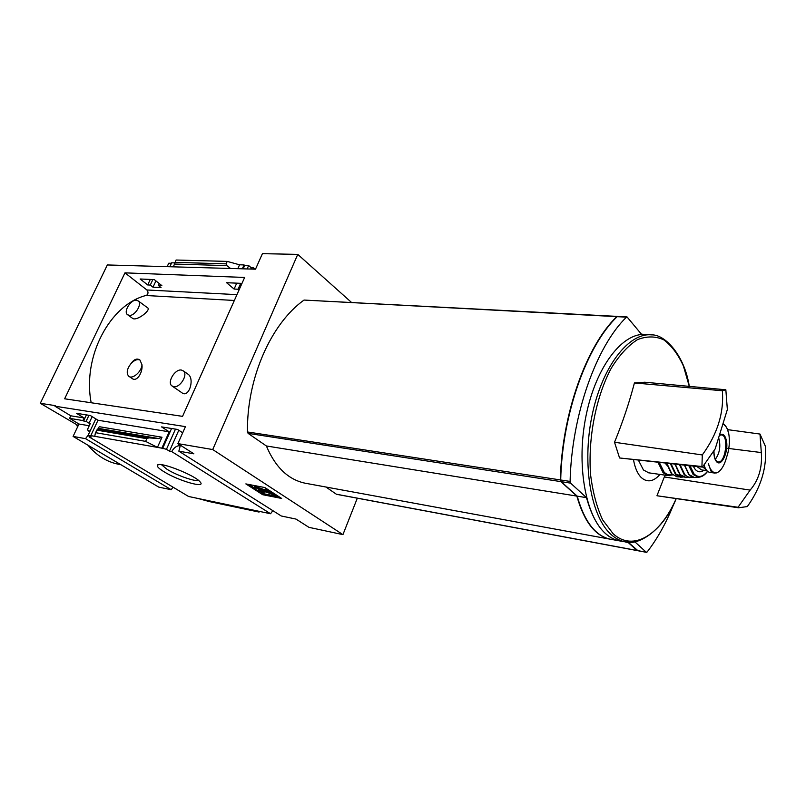 <?xml version="1.0" encoding="UTF-8"?>
<svg xmlns="http://www.w3.org/2000/svg" width="806" height="806" viewBox="0 0 806 806"><rect width="100%" height="100%" fill="white"/><g stroke="black" fill="none" stroke-linecap="round" stroke-linejoin="round"><path stroke-width="1.21" d="M172.565 386.356L181.693 392.603C188.644 398.648 194.639 379.908 188.654 374.669M127.993 315.045L132.335 318.169C135.962 321.886 150.833 310.491 147.871 308.003L138.431 301.051C142.34 304.325 134.753 316.194 129.252 315.388L127.338 314.572C123.368 311.328 130.884 299.479 136.426 300.195L138.431 301.051M91.189 402.758C82.202 356.846 109.777 304.799 145.886 295.5L234.355 300.467M129.303 376.604L131.862 378.306C136.748 382.669 143.015 372.362 141.967 364.705C141.816 371.687 132.194 379.868 128.587 376.12C126.179 372.926 127.005 368.715 131.076 363.486C134.068 359.224 137.02 358.076 139.942 360.03L141.967 364.705M241.991 283.38L226.597 282.715L234.093 289.052L238.052 289.233L239.009 290.049M182.7 432.792L177.562 429.447L161.553 426.898L169.2 431.815L98 420.238L90.806 435.623L91.501 436.036L88.045 435.431L91.058 437.235L89.073 436.882L89.335 436.197M180.393 445.214L178.841 451.169L193.863 453.818L177.884 443.612L212.724 449.557L297.757 254.384L351.406 302.341M178.61 444.076L179.929 446.272M255.119 269.174L253.598 267.884L251.311 267.814L250.767 269.033M253.598 267.884L253.235 269.113M178.801 430.253L169.462 451.179L166.459 449.295L161.855 448.166L169.2 431.815M179.657 445.637C176.544 445.789 173.905 447.763 171.718 451.582L169.462 451.179M251.311 267.814L248.641 265.557L247.14 268.912M240.692 283.329L238.052 289.233M175.476 429.114L166.459 449.295M248.641 265.557L244.681 265.446L243.18 268.791M236.742 283.158L234.093 289.052M171.567 428.49L162.56 448.599M244.681 265.446L244.067 264.922L242.344 268.761M154.299 279.611L140.143 278.997L147.7 284.941L150.269 285.062L152.979 287.198L161.039 287.591L158.339 285.445L161.855 285.616L154.299 279.611M98 420.238L90.353 415.523L76.449 413.297L84.096 417.971L70.787 415.805L69.578 418.354L82.877 420.541L84.096 417.971M152.868 279.541L150.269 285.062M155.931 280.911L152.979 287.198M92.166 416.631L89.073 423.2L90.343 423.412L87.38 429.719L89.668 431.976M88.952 415.302L86.091 421.387L89.073 423.2M150.299 279.43L147.7 284.941M86.433 414.899L83.572 420.964L86.091 421.387M82.877 420.541L83.572 420.964M174.751 262.897L171.668 262.806L169.965 266.433M171.446 263.28L168.766 263.199L167.285 266.353M159.235 283.531L158.339 285.445M95.803 418.878L88.045 435.431M90.806 435.623L161.855 448.166M162.006 437.225L157.432 447.39L145.614 441.366L146.823 438.696L148.838 437.849L158.782 438.575L162.006 437.225L99.269 426.696L98.312 428.339L158.782 438.575M163.961 471.722C178.559 480.9 206.779 488.95 200.1 481.907C195.143 475.278 159.538 461.254 157.462 465.112C156.596 466.311 158.762 468.518 163.961 471.722M171.718 451.582L270.584 513.744L188.594 496.486L89.073 436.882M237.841 268.62L239.563 264.791L244.067 264.922M297.757 254.384L262.424 253.658L255.512 269.184L107.349 264.952L40.3 403.302L55.231 405.63L54.959 406.204L185.44 426.626L177.884 443.612M70.787 415.805L54.959 406.204M88.146 435.23L85.527 438.655L171.225 489.716L173.008 487.146M89.083 430.757L87.38 429.719M89.244 425.749L78.948 424.016L69.578 418.354M357.31 498.199L342.933 534.63L308.95 527.346L296.034 519.094L281.254 515.981L178.841 451.169M270.584 513.744L272.821 510.651M342.933 534.63L212.724 449.557M336.948 494.32L637.002 550.478L627.854 542.206M325.916 487.015L336.344 494.199M305.897 483.348L305.061 483.187C288.185 479.57 275.289 467.168 266.383 445.97L576.854 496.093L560.835 481.615L560.331 479.923C561.782 414.334 586.365 345.774 616.771 316.647L617.507 316.436M617.336 316.395L304.033 300.064C271.028 323.528 246.636 378.508 247.472 431.966L248.097 433.376L266.383 445.97M171.225 489.716L158.792 487.126L73.094 436.419L85.527 438.655M78.948 424.016L73.094 436.419M98.312 428.339L95.44 432.661L145.614 441.366M94.765 436.318L95.44 432.661M260.137 511.538L258.978 512.052L209.248 501.554L197.974 498.461M245.85 483.902L262.675 494.703L281.657 498.451L264.882 487.559L245.85 483.902M64.631 398.799L124.96 272.851L244.631 277.455L182.549 416.359L64.631 398.799M239.563 264.791L227.221 261.406L226.113 263.844L226.869 265.617L230.445 268.378M173.492 266.544L176.081 260.026L227.221 261.406M78.222 425.558L40.3 403.302M118.855 464.327L118.059 464.165C106.483 461.727 96.478 455.43 88.035 445.255M77.527 427.029L76.882 425.336M279.057 496.768L263.129 493.635L262.675 494.703M263.129 493.635L260.862 492.174M266.302 490.391L257.91 487.318C255.532 486.492 254.323 486.35 254.293 486.884L253.94 487.711L248.903 484.487M266.534 488.627L265.375 488.406L264.922 489.504L270.443 493.101L257.457 488.396C255.069 487.58 253.87 487.429 253.84 487.962L257.134 490.36L263.804 493.07L258.041 489.887L259.038 489.695L275.702 495.408L267.32 489.967L264.922 489.504M263.32 491.267L264.257 491.992L263.804 493.07M262.544 490.985L262.192 491.821M275.974 494.763L275.702 495.408M267.592 489.313L267.32 489.967M161.492 464.719L167.134 469.374C176.625 475.308 194.971 481.776 198.478 480.396M610.626 539.264L609.88 539.133C595.03 535.809 584.018 521.462 576.854 496.093M637.889 550.649L628.156 542.226M610.978 539.335L610.243 539.194C595.392 535.879 584.39 521.532 577.217 496.153L561.208 481.676L560.704 479.983C562.155 414.375 586.748 345.804 617.144 316.667L627.018 316.909L641.616 334.419L647.349 334.611M750.134 490.108C758.688 480.205 762.416 467.692 761.307 452.559L759.987 434.051L765.297 446.061C767.221 466.926 761.227 487.096 747.323 506.561L738.528 507.78L738.064 507.266L750.134 490.108L664.315 476.971L665.383 475.187M725.843 389.782L727.355 409.529L715.184 448.871L702.459 467.107L701.935 466.523L702.298 454.947C717.411 434.172 724.1 412.773 722.347 390.749L725.843 389.782L644.77 382.215L634.423 382.951L722.347 390.749M727.606 429.638L759.987 434.051M726.659 448.217L761.307 452.559M633.476 459.561C634.876 467.621 637.405 473.545 641.052 477.343C647.067 482.824 653.394 481.857 660.013 474.422M738.064 507.266L656.961 495.75L664.315 476.971M738.528 507.78L656.961 495.75M702.459 467.107L619.562 457.969L701.935 466.523M702.298 454.947L614.525 442.262C622.655 422.354 629.285 402.587 634.423 382.951M619.562 457.969L614.525 442.262M620.026 540.907L619.29 540.776C614.484 539.818 609.951 537.451 605.659 533.673C585.317 516.213 575.988 463.994 586.163 415.14C596.158 366.196 622.947 332.032 645.828 334.52L650.341 334.792M621.688 541.209L619.27 540.856C604.51 537.542 593.589 523.144 586.496 497.655L570.598 483.126L570.094 481.424C571.625 415.453 596.188 346.469 626.453 317.161L627.018 316.909M674.41 502.491C666.864 521.734 657.777 538.217 647.158 551.959L646.211 552.201L634.816 541.803M577.217 496.153L586.496 497.655M124.96 272.851L146.894 289.979C148.546 292.125 148.354 293.978 146.319 295.52M173.794 386.719L171.738 385.792C167.013 382.054 175.063 368.886 181.35 370.035L183.516 371.022C188.171 374.81 180.04 387.968 173.794 386.719M131.076 363.486C134.32 360.131 137.262 358.972 139.901 360M716.484 472.91C712.847 473.062 710.157 469.989 708.414 463.682L710.983 471.147L714.459 473.021L716.484 472.91C720.05 471.671 723.053 467.682 725.481 460.931L727.768 453.435C729.531 446.474 729.833 439.744 728.674 433.235L726.941 428.208M724.453 424.742L723.183 423.785C725.571 425.236 727.365 428.188 728.543 432.631M704.101 465.143C705.391 469.485 707.295 471.903 709.824 472.387L709.985 472.417M702.721 466.795L706.771 470.553M638.372 460.095L643.45 469.979L648.77 472.83M665.061 463.017L667.036 465.405M715.325 459.309C719.778 453.143 720.896 446 718.69 437.87M96.639 430.102L146.823 438.696M174.993 262.373L226.113 263.844M257.91 487.318L257.457 488.396M259.381 489.816L259.069 490.552M174.328 264.036L226.869 265.617M97.244 429.064L148.838 437.849M248.097 433.376L560.835 481.615M247.472 431.966L560.331 479.923M304.033 300.064L616.771 316.647M619.29 540.776L624.892 541.803C620.116 540.846 615.593 538.479 611.321 534.7C591.07 517.21 581.821 464.82 591.997 415.795C602.011 366.68 628.73 332.384 651.52 334.873C665.061 334.278 684.556 355.386 689.291 386.376L683.428 366.035C678.118 354.378 671.569 345.643 663.801 339.85C655.49 336.052 646.704 335.991 637.445 339.669C628.176 345.583 619.492 355.023 611.381 367.989C596.027 396.411 587.816 438.242 590.597 474.825C592.823 492.406 596.843 507.437 602.666 519.92L613.165 533.753C633.244 552.181 660.366 534.872 676.174 498.632M676.204 498.642C663.902 529.592 638.553 546.397 624.892 541.803L628.69 542.257M561.208 481.676L570.598 483.126M637.365 550.548L646.211 552.201M617.144 316.667L626.453 317.161M560.704 479.983L570.094 481.424M146.894 289.979L236.964 294.633M657.958 462.241L663.066 472.729L668.033 475.56L669.494 475.641M659.248 462.382L664.073 472.074C666.572 474.643 669.343 475.469 672.375 474.553M666.532 463.178L671.378 473.092M666.794 463.208L671.902 473.968L677.211 476.85M670.34 463.591L675.428 474.371L680.486 477.223L683.367 477.031L676.869 476.809L671.378 473.565L666.401 463.168M670.965 463.662L675.922 474.039L682.934 476.84M674.793 464.085L675.267 465.153M675.055 464.115L678.692 472.749M675.227 464.125L680.204 474.704L686.39 477.585M679.438 464.588L684.264 474.815L689.483 477.636L692.717 477.172L685.372 477.555L679.901 474.492L674.995 464.105M680.032 464.649L684.727 474.472C687.024 476.91 689.563 477.767 692.354 477.041M684.445 465.133L688.344 473.646M684.647 465.163L689.231 474.724L694.45 477.505L696.142 477.404M688.777 465.606L693.11 474.502L698.308 477.223L702.489 476.094M689.916 465.737L693.966 473.827C698.218 478.029 702.731 477.182 707.507 471.278M693.13 466.09L695.306 469.525C697.925 472.276 700.807 472.518 703.97 470.241M696.878 466.493L701.522 469.908M713.854 451.179C713.844 455.914 714.68 459.339 716.383 461.465C721.41 468.074 729.208 450.594 726.196 439.733C724.796 434.766 722.609 433.185 719.607 434.998M728.674 433.235C727.475 428.389 725.591 425.326 723.032 424.047M716.736 461.344L717.914 461.898C725.531 464.034 729.259 435.008 721.39 434.908L719.899 435.19M120.96 464.74L118.059 464.165M158.762 464.629L157.462 465.112M336.626 494.32L637.254 550.609M305.061 483.187L609.88 539.133M610.243 539.194L619.27 540.856M637.606 550.679L646.452 552.332M641.405 334.158L644.639 334.359M188.664 374.649L183.516 371.022M714.459 473.021L709.824 472.387M648.498 472.8L668.033 475.56L672.748 474.875M707.618 471.369C704.716 475.218 701.613 477.172 698.308 477.223L694.45 477.505C692.404 476.648 693.936 478.824 688.878 474.512L684.385 465.133M706.842 470.633L702.53 470.049M717.431 461.778L716.433 461.052C714.781 459.118 713.965 455.763 713.965 450.987M720.645 434.897L719.466 435.462"/></g></svg>

